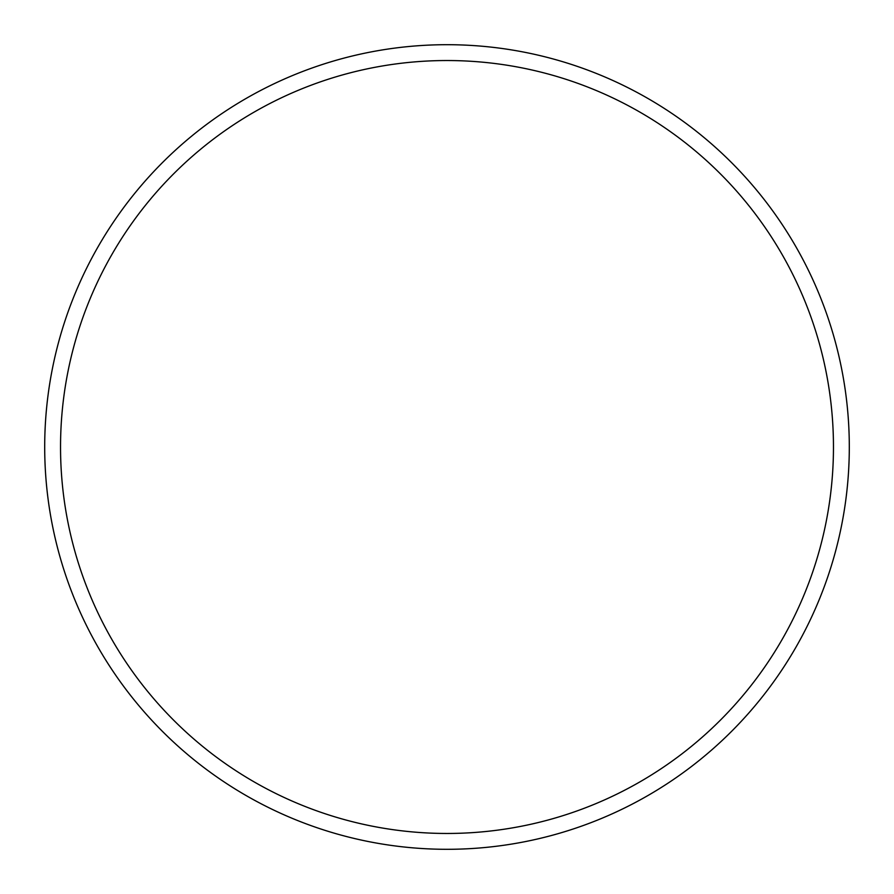 <?xml version="1.0" encoding="UTF-8"?>
<svg xmlns="http://www.w3.org/2000/svg" width="894" height="894" viewBox="0 0 894 894"><rect width="100%" height="100%" fill="white"/><g stroke="black" fill="none" stroke-linecap="round" stroke-linejoin="round"><path stroke-width="1.34" d="M44.7 447A402.3 402.3 0 0 0 447 849.3A402.3 402.3 0 0 0 849.3 447A402.3 402.3 0 0 0 447 44.7A402.3 402.3 0 0 0 44.7 447M833.465 447A386.465 386.465 0 0 0 447 60.535A386.465 386.465 0 0 0 60.535 447A386.465 386.465 0 0 0 447 833.465A386.465 386.465 0 0 0 833.465 447"/></g></svg>
